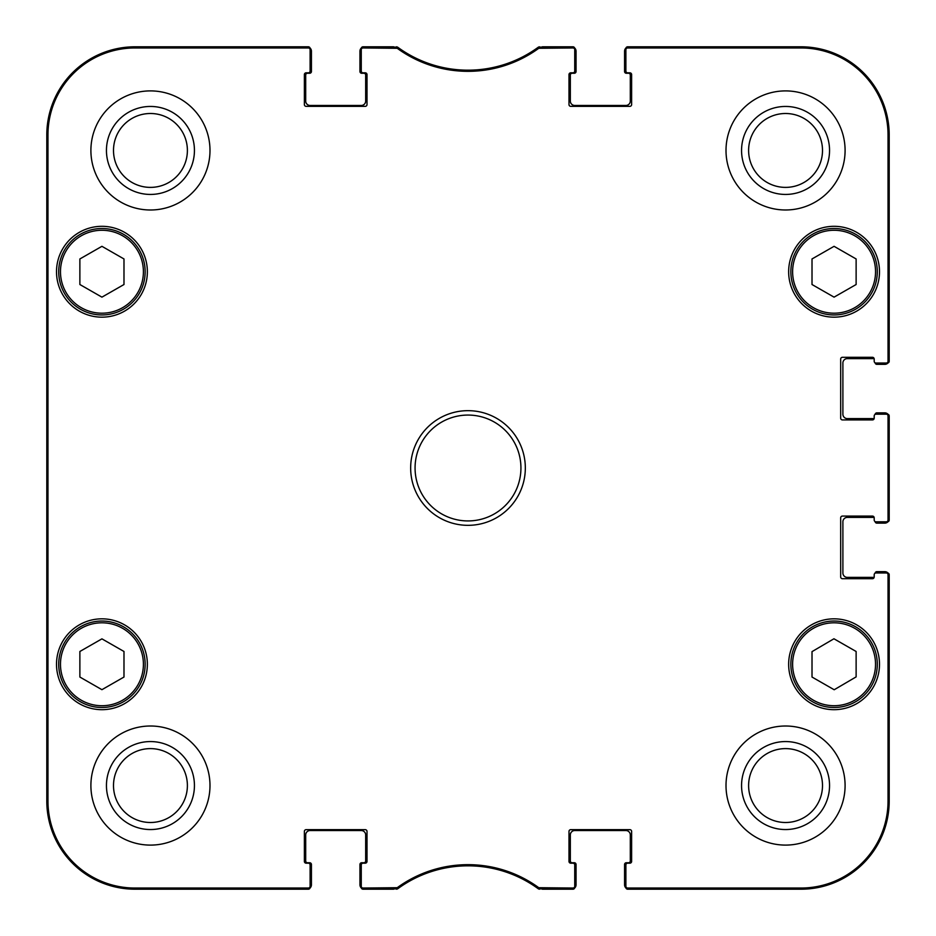 <?xml version="1.0" encoding="UTF-8"?>
<svg xmlns="http://www.w3.org/2000/svg" width="936" height="936" viewBox="0 0 936 936"><rect width="100%" height="100%" fill="white"/><g stroke="black" fill="none" stroke-linecap="round" stroke-linejoin="round"><path stroke-width="1.4" d="M397.227 887.702L363.028 888.042A1.767 1.767 90 0 1 361.261 886.287L361.261 887.433A1.767 1.767 90 0 0 363.028 889.2L397.601 888.861A119.083 119.083 0 0 1 538.399 888.861L572.972 889.2A1.767 1.767 90 0 0 574.739 887.433L574.739 886.287A1.767 1.767 90 0 1 572.972 888.042L538.773 887.702A120.241 120.241 0 0 0 397.227 887.702L397.601 888.861L396.56 889.2L396.185 888.042M574.739 886.287L574.739 864.946A1.767 1.767 0 0 0 572.972 863.179L570.761 863.179A1.767 1.767 0 0 1 568.994 861.412L568.994 831.425A1.767 1.767 0 0 1 570.761 829.659L629.87 829.659A1.767 1.767 0 0 1 631.625 831.425L631.625 861.412A1.767 1.767 0 0 1 629.87 863.179L627.658 863.179A1.767 1.767 0 0 0 625.892 864.946L625.892 887.433A1.767 1.767 90 0 0 627.658 889.2L800.994 889.2A88.206 88.206 0 0 0 889.2 800.994L889.2 574.739A1.767 1.767 0 0 0 887.433 572.972L886.287 572.972A1.767 1.767 0 0 1 888.042 574.739L888.042 800.994A87.06 87.06 0 0 1 800.994 888.042L627.658 888.042A1.767 1.767 90 0 1 625.892 886.287M886.287 572.972L875.967 572.972A1.767 1.767 0 0 0 874.201 574.739L874.201 576.939A1.767 1.767 0 0 1 872.446 578.705L842.447 578.705A1.767 1.767 0 0 1 840.68 576.939L840.68 517.842A1.767 1.767 0 0 1 842.447 516.075L872.446 516.075A1.767 1.767 0 0 1 874.201 517.842L874.201 520.042A1.767 1.767 0 0 0 875.967 521.808L887.433 521.808A1.767 1.767 0 0 0 889.2 520.042L889.2 415.958A1.767 1.767 0 0 0 887.433 414.192L886.287 414.192A1.767 1.767 0 0 1 888.042 415.958L888.042 520.042A1.767 1.767 -0 0 1 886.287 521.808M886.287 414.192L875.967 414.192A1.767 1.767 0 0 0 874.201 415.958L874.201 418.158A1.767 1.767 0 0 1 872.446 419.925L842.447 419.925A1.767 1.767 0 0 1 840.68 418.158L840.68 359.061A1.767 1.767 0 0 1 842.447 357.295L872.446 357.295A1.767 1.767 0 0 1 874.201 359.061L874.201 361.261A1.767 1.767 0 0 0 875.967 363.028L887.433 363.028A1.767 1.767 0 0 0 889.2 361.261L889.2 135.006A88.206 88.206 0 0 0 800.994 46.8L627.658 46.8A1.767 1.767 -90 0 0 625.892 48.567L625.892 49.713A1.767 1.767 -90 0 1 627.658 47.958L800.994 47.958A87.06 87.06 0 0 1 888.042 135.006L888.042 361.261A1.767 1.767 -0 0 1 886.287 363.028M625.892 49.713L625.892 71.054A1.767 1.767 0 0 0 627.658 72.821L629.87 72.821A1.767 1.767 0 0 1 631.625 74.587L631.625 104.575A1.767 1.767 0 0 1 629.87 106.341L570.761 106.341A1.767 1.767 0 0 1 568.994 104.575L568.994 74.587A1.767 1.767 0 0 1 570.761 72.821L572.972 72.821A1.767 1.767 0 0 0 574.739 71.054L574.739 48.567A1.767 1.767 -90 0 0 572.972 46.8L538.399 47.139A119.083 119.083 0 0 1 397.601 47.139L363.028 46.8A1.767 1.767 -90 0 0 361.261 48.567L361.261 49.713A1.767 1.767 -90 0 1 363.028 47.958L397.227 48.298A120.241 120.241 0 0 0 538.773 48.298L572.972 47.958A1.767 1.767 -90 0 1 574.739 49.713M361.261 49.713L361.261 71.054A1.767 1.767 0 0 0 363.028 72.821L365.239 72.821A1.767 1.767 0 0 1 367.006 74.587L367.006 104.575A1.767 1.767 0 0 1 365.239 106.341L306.13 106.341A1.767 1.767 0 0 1 304.375 104.575L304.375 74.587A1.767 1.767 0 0 1 306.13 72.821L308.342 72.821A1.767 1.767 0 0 0 310.108 71.054L310.108 48.567A1.767 1.767 -90 0 0 308.342 46.8L135.006 46.8A88.206 88.206 0 0 0 46.8 135.006L46.8 800.994A88.206 88.206 0 0 0 135.006 889.2L308.342 889.2A1.767 1.767 90 0 0 310.108 887.433L310.108 886.287A1.767 1.767 90 0 1 308.342 888.042L135.006 888.042A87.06 87.06 0 0 1 47.958 800.994L47.958 135.006A87.06 87.06 0 0 1 135.006 47.958L308.342 47.958A1.767 1.767 -90 0 1 310.108 49.713M310.108 886.287L310.108 864.946A1.767 1.767 0 0 0 308.342 863.179L306.13 863.179A1.767 1.767 0 0 1 304.375 861.412L304.375 831.425A1.767 1.767 0 0 1 306.13 829.659L365.239 829.659A1.767 1.767 0 0 1 367.006 831.425L367.006 861.412A1.767 1.767 0 0 1 365.239 863.179L363.028 863.179A1.767 1.767 0 0 0 361.261 864.946L361.261 886.287M147.362 271.732A45.431 45.431 0 0 1 79.221 311.08A45.431 45.431 0 0 1 79.221 232.397A45.431 45.431 0 0 1 147.362 271.732M879.501 271.732A45.431 45.431 0 0 1 811.36 311.08A45.431 45.431 0 0 1 811.36 232.397A45.431 45.431 0 0 1 879.501 271.732M879.501 664.267A45.431 45.431 0 0 1 811.36 703.603A45.431 45.431 0 0 1 811.36 624.92A45.431 45.431 0 0 1 879.501 664.267M147.362 664.267A45.431 45.431 0 0 1 79.221 703.603A45.431 45.431 0 0 1 79.221 624.92A45.431 45.431 0 0 1 147.362 664.267M209.992 150.45A59.541 59.541 0 0 1 120.674 202.012A59.541 59.541 0 0 1 120.674 98.877A59.541 59.541 0 0 1 209.992 150.45M845.091 150.45A59.541 59.541 0 0 1 755.785 202.012A59.541 59.541 0 0 1 755.785 98.877A59.541 59.541 0 0 1 845.091 150.45M845.091 785.55A59.541 59.541 0 0 1 755.785 837.123A59.541 59.541 0 0 1 755.785 733.988A59.541 59.541 0 0 1 845.091 785.55M209.992 785.55A59.541 59.541 0 0 1 120.674 837.123A59.541 59.541 0 0 1 120.674 733.988A59.541 59.541 0 0 1 209.992 785.55M410.658 468A57.342 57.342 0 0 0 496.665 517.655A57.342 57.342 0 0 0 496.665 418.345A57.342 57.342 0 0 0 410.658 468M123.985 677.044L101.93 689.68L79.876 677.044L79.876 651.479L101.93 638.855L123.985 651.479L123.985 677.044M812.015 677.044L812.015 651.631L833.941 638.773L856.124 651.479L856.124 676.892L834.198 689.75L812.015 677.044M856.124 284.521L834.07 297.145L812.015 284.521L812.015 258.956L834.07 246.32L856.124 258.956L856.124 284.521M123.985 284.521L101.93 297.145L79.876 284.521L79.876 258.956L101.93 246.32L123.985 258.956L123.985 284.521M58.711 271.732A43.22 43.22 0 0 0 123.54 309.161A43.22 43.22 0 0 0 123.54 234.304A43.22 43.22 0 0 0 58.711 271.732M790.85 271.732A43.22 43.22 0 0 0 855.679 309.161A43.22 43.22 0 0 0 855.679 234.304A43.22 43.22 0 0 0 790.85 271.732M58.711 664.267A43.22 43.22 0 0 0 123.54 701.696A43.22 43.22 0 0 0 123.54 626.839A43.22 43.22 0 0 0 58.711 664.267M855.551 626.757A43.22 43.22 0 0 0 790.85 664.42A43.22 43.22 0 0 0 855.808 701.626A43.22 43.22 0 0 0 855.551 626.757M854.673 628.29A41.453 41.453 0 0 0 792.616 664.408A41.453 41.453 0 0 0 854.919 700.093A41.453 41.453 0 0 0 854.673 628.29A41.453 41.453 0 0 1 854.919 700.093A41.453 41.453 0 0 1 792.616 664.408A41.453 41.453 0 0 1 854.673 628.29M47.186 335.685L47.186 265.122L47.572 335.685M47.186 670.878L47.186 600.315L47.572 670.878M46.952 468.012L47.35 512.94L47.35 423.095L46.952 468.012M106.447 150.45A44.004 44.004 0 0 0 172.446 188.546A44.004 44.004 0 0 0 172.446 112.343A44.004 44.004 0 0 0 106.447 150.45M113.502 150.45A36.937 36.937 0 0 1 168.913 118.451A36.937 36.937 0 0 1 168.913 182.438A36.937 36.937 0 0 1 113.502 150.45M106.447 785.55A44.004 44.004 0 0 0 172.446 823.657A44.004 44.004 0 0 0 172.446 747.454A44.004 44.004 0 0 0 106.447 785.55M113.502 785.55A36.937 36.937 0 0 1 168.913 753.562A36.937 36.937 0 0 1 168.913 817.549A36.937 36.937 0 0 1 113.502 785.55M741.558 785.55A44.004 44.004 0 0 0 807.557 823.657A44.004 44.004 0 0 0 807.557 747.454A44.004 44.004 0 0 0 741.558 785.55M748.613 785.55A36.937 36.937 0 0 1 804.024 753.562A36.937 36.937 0 0 1 804.024 817.549A36.937 36.937 0 0 1 748.613 785.55M741.558 150.45A44.004 44.004 0 0 0 807.557 188.546A44.004 44.004 0 0 0 807.557 112.343A44.004 44.004 0 0 0 741.558 150.45M748.613 150.45A36.937 36.937 0 0 1 804.024 118.451A36.937 36.937 0 0 1 804.024 182.438A36.937 36.937 0 0 1 748.613 150.45M415.069 468A52.931 52.931 0 0 1 494.465 422.159A52.931 52.931 0 0 1 494.465 513.841A52.931 52.931 0 0 1 415.069 468M396.185 47.958L396.56 46.8L397.601 47.139L397.227 48.298M308.342 47.958L308.342 46.8A1.767 1.767 -90 0 1 310.003 47.958A4.411 4.411 0 0 1 311.431 51.211L311.431 71.499A1.767 1.767 0 0 1 309.664 73.265L307.464 73.265A1.767 1.767 0 0 0 305.698 75.032L305.698 101.053A4.411 4.411 0 0 0 310.108 105.464L361.261 105.464A4.411 4.411 0 0 0 365.672 101.053L365.672 75.032A1.767 1.767 0 0 0 363.917 73.265L361.705 73.265A1.767 1.767 0 0 1 359.939 71.499L359.939 51.211A4.411 4.411 0 0 1 361.378 47.958A1.767 1.767 -90 0 1 363.028 46.8L363.028 47.958M363.028 888.042L363.028 889.2A1.767 1.767 90 0 1 361.378 888.042A4.411 4.411 0 0 1 359.939 884.789L359.939 864.501A1.767 1.767 0 0 1 361.705 862.735L363.917 862.735A1.767 1.767 0 0 0 365.672 860.968L365.672 834.947A4.411 4.411 0 0 0 361.261 830.536L310.108 830.536A4.411 4.411 0 0 0 305.698 834.947L305.698 860.968A1.767 1.767 0 0 0 307.464 862.735L309.664 862.735A1.767 1.767 0 0 1 311.431 864.501L311.431 884.789A4.411 4.411 0 0 1 310.003 888.042A1.767 1.767 90 0 1 308.342 889.2L308.342 888.042M539.815 888.042L539.44 889.2L538.399 888.861L538.773 887.702M627.658 888.042L627.658 889.2A1.767 1.767 90 0 1 625.997 888.042A4.411 4.411 0 0 1 624.569 884.789L624.569 864.501A1.767 1.767 0 0 1 626.336 862.735L628.536 862.735A1.767 1.767 0 0 0 630.302 860.968L630.302 834.947A4.411 4.411 0 0 0 625.892 830.536L574.739 830.536A4.411 4.411 0 0 0 570.328 834.947L570.328 860.968A1.767 1.767 0 0 0 572.083 862.735L574.294 862.735A1.767 1.767 0 0 1 576.061 864.501L576.061 884.789A4.411 4.411 0 0 1 574.622 888.042A1.767 1.767 90 0 1 572.972 889.2L572.972 888.042M875.101 573.195A1.767 1.767 0 0 1 876.856 571.65L884.789 571.65A4.411 4.411 0 0 1 888.042 573.078A1.767 1.767 0 0 1 889.2 574.739L888.042 574.739M874.201 520.042L874.201 517.842A1.767 1.767 0 0 0 874.189 517.631A1.767 1.767 0 0 0 873.323 517.397L847.302 517.397A4.411 4.411 0 0 0 842.891 521.808L842.891 572.972A4.411 4.411 0 0 0 847.302 577.383L873.323 577.383A1.767 1.767 0 0 0 874.189 577.149A1.767 1.767 0 0 0 874.201 576.939M888.042 520.042L889.2 520.042A1.767 1.767 -0 0 1 888.042 521.703A4.411 4.411 0 0 1 884.789 523.13L876.856 523.13A1.767 1.767 0 0 1 875.101 521.574M875.101 414.426A1.767 1.767 0 0 1 876.856 412.87L884.789 412.87A4.411 4.411 0 0 1 888.042 414.297A1.767 1.767 0 0 1 889.2 415.958L888.042 415.958M874.201 361.261L874.201 359.061A1.767 1.767 0 0 0 874.189 358.851A1.767 1.767 0 0 0 873.323 358.617L847.302 358.617A4.411 4.411 0 0 0 842.891 363.028L842.891 414.192A4.411 4.411 0 0 0 847.302 418.603L873.323 418.603A1.767 1.767 0 0 0 874.189 418.369A1.767 1.767 0 0 0 874.201 418.158M888.042 361.261L889.2 361.261A1.767 1.767 -0 0 1 888.042 362.922A4.411 4.411 0 0 1 884.789 364.35L876.856 364.35A1.767 1.767 0 0 1 875.101 362.805M572.972 47.958L572.972 46.8A1.767 1.767 -90 0 1 574.622 47.958A4.411 4.411 0 0 1 576.061 51.211L576.061 71.499A1.767 1.767 0 0 1 574.294 73.265L572.083 73.265A1.767 1.767 0 0 0 570.328 75.032L570.328 101.053A4.411 4.411 0 0 0 574.739 105.464L625.892 105.464A4.411 4.411 0 0 0 630.302 101.053L630.302 75.032A1.767 1.767 0 0 0 628.536 73.265L626.336 73.265A1.767 1.767 0 0 1 624.569 71.499L624.569 51.211A4.411 4.411 0 0 1 625.997 47.958A1.767 1.767 -90 0 1 627.658 46.8L627.658 47.958M538.773 48.298L538.399 47.139L539.44 46.8L539.815 47.958M307.02 889.2L135.006 889.2A88.206 88.206 0 0 1 46.8 800.994L46.8 135.006A88.206 88.206 0 0 1 135.006 46.8L307.02 46.8M393.67 889.2L364.35 889.2M571.65 889.2L542.33 889.2M889.2 576.061L889.2 800.994A88.206 88.206 0 0 1 800.994 889.2L628.98 889.2M889.2 417.28L889.2 518.72M628.98 46.8L800.994 46.8A88.206 88.206 0 0 1 889.2 135.006L889.2 359.939M542.33 46.8L571.65 46.8M364.35 46.8L393.67 46.8M60.477 664.267A41.453 41.453 0 0 1 122.663 628.36A41.453 41.453 0 0 1 122.663 700.175A41.453 41.453 0 0 1 60.477 664.267M792.616 271.732A41.453 41.453 0 0 1 854.802 235.825A41.453 41.453 0 0 1 854.802 307.64A41.453 41.453 0 0 1 792.616 271.732M60.477 271.732A41.453 41.453 0 0 1 122.663 235.825A41.453 41.453 0 0 1 122.663 307.64A41.453 41.453 0 0 1 60.477 271.732M46.8 135.006L47.958 135.006M46.8 800.994L47.958 800.994M889.2 800.994L888.042 800.994M889.2 135.006L888.042 135.006M135.006 46.8L135.006 47.958M800.994 46.8L800.994 47.958M800.994 889.2L800.994 888.042M135.006 889.2L135.006 888.042"/></g></svg>

